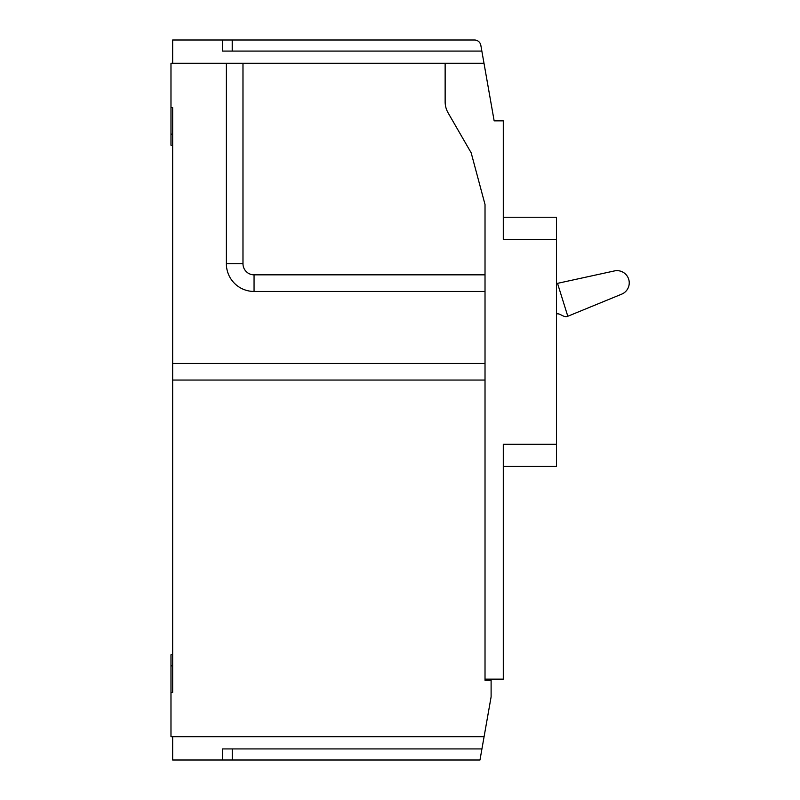 <?xml version="1.0" encoding="UTF-8"?>
<svg xmlns="http://www.w3.org/2000/svg" width="800" height="800" viewBox="0 0 800 800"><rect width="100%" height="100%" fill="white"/><g stroke="black" fill="none" stroke-linecap="round" stroke-linejoin="round"><path stroke-width="1.2" d="M172.65 63.26L172.65 40L222.44 40L222.44 51.08L232.22 51.08L232.22 40L222.44 40M172.65 145.23L170.98 145.23L170.98 107.57L172.65 107.57L172.65 692.43L170.98 692.43L170.98 654.77L172.65 654.77M170.98 692.43L170.98 736.74L484.08 736.74L479.98 760L172.65 760L172.65 736.74M170.98 107.57L170.98 63.26L226.37 63.26L226.37 263.75A27.69 27.69 0 0 0 254.06 291.45L485.02 291.45M503.29 466.46L556.46 466.46L556.46 239.38L503.29 239.38L503.29 120.86L494.15 120.86L480.83 45.31A6.42 6.42 0 0 0 474.5 40L232.22 40M474.5 40L396.4 40M484.08 736.74L491.03 697.32A5.54 5.54 0 0 0 491.11 696.38L491.11 680.25L485.02 680.25L485.02 380.06L172.65 380.06M487.9 715.04L488.93 709.23L487.9 715.04M490.39 700.94L490.53 700.11M484 63.26L242.98 63.26L242.98 263.75A11.08 11.08 0 0 0 254.06 274.83L485.02 274.83L485.02 380.06M485.02 274.83L485.02 204.49L471.17 152.82L448.11 112.87A22.15 22.15 0 0 1 445.14 101.8L445.14 63.26M485.02 679.14L503.29 679.14L503.29 444.31L556.46 444.31M242.98 63.26L226.37 63.26M481.85 51.08L232.22 51.08M222.49 760L222.49 748.92L481.93 748.92M232.26 760L232.26 748.92M485.02 363.45L172.65 363.45M503.29 217.23L556.46 217.23L556.46 239.38M556.46 248.12L556.46 246.64M621.67 294.16A12.21 12.21 0 0 0 628.69 279.23A12.21 12.21 0 0 0 614.43 270.93L557.52 283.35L567.8 316.26L621.67 294.16M556.46 313.92A5.57 5.57 0 0 1 559.95 314.38L563.44 316.07A5.57 5.57 0 0 0 567.43 316.41L567.8 316.26M556.46 283.65A5.57 5.57 0 0 1 557.29 283.4L557.52 283.35M172.65 665.85L170.98 665.85M172.65 134.15L170.98 134.15M226.37 263.75L242.98 263.75M254.06 291.45L254.06 274.83"/></g></svg>
